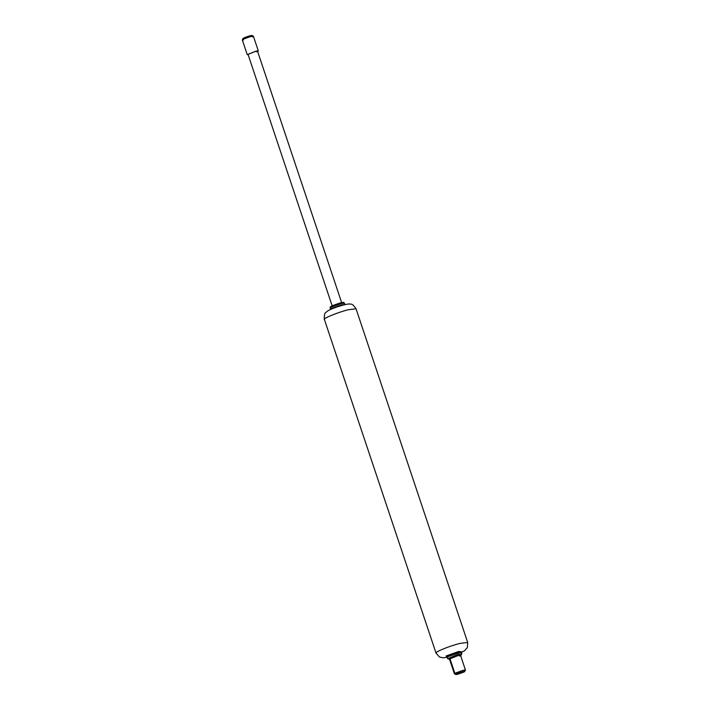 <?xml version="1.0" encoding="UTF-8"?>
<svg xmlns="http://www.w3.org/2000/svg" width="710" height="710" viewBox="0 0 710 710"><rect width="100%" height="100%" fill="white"/><g stroke="black" fill="none" stroke-linecap="round" stroke-linejoin="round"><path stroke-width="1.06" d="M252.476 36.938C254.082 36.024 253.47 35.899 250.639 36.565L243.423 39.13C241.915 39.893 241.959 40.159 243.557 39.929M243.006 38.5L242.314 39.938L247.24 54.652L248.136 54.706M257.641 51.528L258.325 50.942L253.399 36.228L251.979 35.5M251.269 36.13C252.583 35.385 252.085 35.278 249.778 35.828C244.204 37.55 242.287 38.464 244.018 38.562M256.736 51.821C258.112 51.031 257.597 50.925 255.165 51.502L248.03 54.386L332.289 306.223M257.393 51.653C259.008 50.738 258.396 50.614 255.564 51.28L247.24 54.652M464.526 670.79C466.168 669.867 465.565 669.734 462.725 670.409L454.853 673.32L454.391 673.772L455.811 674.5L456.566 673.852C455.199 674.615 455.678 674.722 458.003 674.172L464.18 671.935L465.467 670.142L460.55 655.348M459.627 656.058C461.234 655.144 460.63 655.019 457.799 655.694L449.465 659.058L454.391 673.772M463.994 672.033C465.361 671.269 464.872 671.163 462.547 671.713L456.566 673.852L455.367 673.036M457.062 652.366L448.613 655.436L448.986 656.147M460.657 655.649L458.119 655.516L449.67 658.578L449.572 659.359L447.566 658.64L458.278 654.309L461.828 653.901L461.402 652.614L459.45 652.685L448.108 656.59L447.149 657.38L447.566 658.64M344.945 304.617L341.359 304.892L331.703 308.38L330.718 309.382M344.909 304.448L344.483 303.197L340.942 303.632L331.188 307.173L330.23 307.962L330.656 309.223M340.152 302.948L331.694 306.01L332.076 306.729M447.105 657.22L443.111 657.788L439.446 657.007L436.011 653.058L324.363 319.376C324.142 315.169 324.639 312.879 325.855 312.506C327.443 311.273 326.263 310.962 336.274 307.181C344.563 304.475 349.373 303.481 350.696 304.191C351.911 303.756 353.695 305.291 356.038 308.779L348.166 309.755C337.596 312.4 321.479 319.003 324.559 319.553M356.038 308.779L467.686 642.461L459.814 643.438C451.658 645.647 444.629 648.168 438.736 650.981C436.508 652.108 435.665 652.863 436.215 653.235M449.927 658.605L454.853 673.32M461.287 652.384L462.174 651.931L458.731 651.46L446.084 655.987L447.096 657.132M341.794 303.046L257.535 51.209M344.483 303.197C342.46 302.274 346.302 301.981 340.25 302.913L332.182 305.744C330.239 306.755 329.591 307.492 330.23 307.962M461.331 652.454L464.526 650.75L467.34 647.644L467.686 642.461M447.149 657.38C448.196 655.729 444.353 657.3 452.598 653.75C463.852 650.458 459.627 652.002 461.402 652.614M460.666 655.676L461.82 653.875"/></g></svg>
